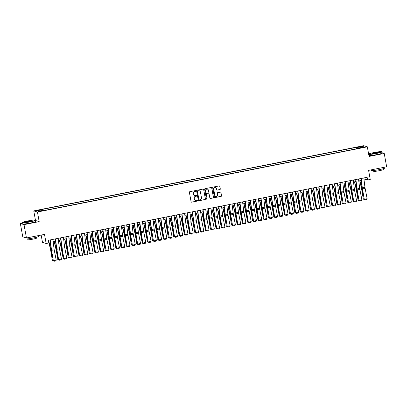 <?xml version="1.0" encoding="UTF-8"?>
<svg xmlns="http://www.w3.org/2000/svg" width="407" height="407" viewBox="0 0 407 407"><rect width="100%" height="100%" fill="white"/><g stroke="black" fill="none" stroke-linecap="round" stroke-linejoin="round"><path stroke-width="0.61" d="M195.731 190.898A0.376 0.366 107.1 0 0 195.304 190.603L189.804 191.692A0.534 0.524 107.1 0 0 189.382 192.318L191.097 201.755A0.534 0.524 107.1 0 0 191.712 202.177L197.207 201.089A0.376 0.366 107.1 0 0 197.253 200.366A0.376 0.366 107.1 0 0 197.074 200.356L196.362 200.498A1.709 1.679 107.1 0 1 194.404 199.145L194.261 198.362A1.709 1.679 107.1 0 1 195.609 196.357L196.322 196.215A0.376 0.366 107.1 0 0 196.362 195.487A0.376 0.366 107.1 0 0 196.189 195.482L195.477 195.619A1.709 1.679 107.1 0 1 193.518 194.271L193.371 193.483A1.709 1.679 107.1 0 1 194.724 191.478L195.436 191.341A0.376 0.366 107.1 0 0 195.731 190.898M194.617 195.564A1.709 1.679 107.1 0 1 193.417 194.241L193.274 193.452A1.709 1.679 107.1 0 1 194.622 191.448L195.335 191.31A0.376 0.366 107.1 0 0 195.426 190.603M191.412 202.147A0.534 0.524 107.1 0 0 191.611 202.147L197.11 201.058A0.376 0.366 107.1 0 0 197.202 200.351M195.508 200.437A1.709 1.679 107.1 0 1 194.302 199.115L194.159 198.331A1.709 1.679 107.1 0 1 195.513 196.327L196.22 196.184A0.376 0.366 107.1 0 0 196.311 195.477M359.681 146.612L358.282 147.024L361.716 146.398L359.681 146.612M219.882 189.576A0.534 0.524 107.1 0 0 220.304 188.95L219.826 186.304A0.534 0.524 107.1 0 0 219.21 185.882L213.11 187.088A0.534 0.524 107.1 0 0 212.688 187.713L214.403 197.151A0.534 0.524 107.1 0 0 215.013 197.573L221.118 196.367A0.534 0.524 107.1 0 0 221.54 195.736L220.96 192.542A0.534 0.524 107.1 0 0 220.345 192.119L217.735 192.633A0.534 0.524 107.1 0 0 217.313 193.259L217.603 194.846A1.43 1.404 107.1 0 1 215.796 196.489A1.43 1.404 107.1 0 1 214.835 195.396L213.706 189.184A1.43 1.404 107.1 0 1 215.507 187.541A1.43 1.404 107.1 0 1 216.473 188.634L216.661 189.672A0.534 0.524 107.1 0 0 217.272 190.094L219.785 189.545A0.534 0.524 107.1 0 0 220.207 188.919L219.724 186.274A0.534 0.524 107.1 0 0 219.414 185.882M22.192 223.128L20.35 223.489L24.028 224.618L26.455 237.973L44.505 234.407L46.154 243.483L48.789 242.964L48.306 240.293L367.129 177.299L367.618 179.97L370.253 179.451L368.6 170.37L386.65 166.804L384.223 153.454L382.204 152.834M24.028 224.618L39.179 221.627L37.434 212.011L367.328 146.83L369.073 156.446L384.223 153.454M203.739 189.479A0.534 0.524 107.1 0 0 203.124 189.057L197.024 190.267A0.534 0.524 107.1 0 0 196.601 190.893L198.316 200.325A0.534 0.524 107.1 0 0 198.926 200.748L205.031 199.542A0.534 0.524 107.1 0 0 205.454 198.916L203.637 189.448A0.534 0.524 107.1 0 0 203.327 189.057M205.067 188.675L211.167 187.469A0.534 0.524 107.1 0 1 211.782 187.892L213.497 197.329A0.534 0.524 107.1 0 1 213.075 197.955L210.46 198.468A0.534 0.524 107.1 0 1 209.849 198.046L209.152 194.22A0.534 0.524 107.1 0 0 208.542 193.798L206.807 194.144A0.534 0.524 107.1 0 0 206.385 194.77L207.112 198.753A0.376 0.366 107.1 0 1 206.639 199.181A0.376 0.366 107.1 0 1 206.385 198.896L204.645 189.301A0.534 0.524 107.1 0 1 205.067 188.675M26.455 237.973L22.777 236.843L20.35 223.489M38.263 210.434L40.776 209.809L37.648 210.246L36.294 210.643L38.263 210.434M37.434 212.011L33.756 210.882L363.649 145.701L367.328 146.83M356.39 148.799L356.13 147.385L42.048 209.442L42.74 209.656L42.989 210.368M356.13 147.385L356.827 147.599L362.622 146.454L364.133 146.917L358.338 148.062L359.035 148.275L44.948 210.333L44.251 210.119L38.456 211.264L36.945 210.801L42.74 209.656M41.153 235.068L42.476 242.358L46.154 243.483M35.455 220.233L33.756 210.882M364.041 179.925L366.127 179.512L367.618 179.97M48.657 242.236L50.239 241.926M53.119 241.356L55.51 240.883M58.389 240.313L60.775 239.845M63.66 239.275L66.046 238.802M68.925 238.232L71.317 237.759M74.196 237.189L76.587 236.721M79.467 236.152L81.858 235.678M84.737 235.109L87.129 234.636M90.008 234.071L92.399 233.598M95.279 233.028L97.665 232.555M100.549 231.985L102.935 231.512M105.815 230.947L108.206 230.474M111.086 229.904L113.477 229.431M116.356 228.861L118.747 228.388M121.627 227.823L124.018 227.35M126.898 226.78L129.284 226.307M132.168 225.737L134.554 225.264M137.434 224.7L139.825 224.226M142.704 223.657L145.096 223.184M147.975 222.614L150.366 222.141M153.246 221.576L155.637 221.103M158.516 220.533L160.907 220.06M163.787 219.49L166.173 219.017M169.053 218.452L171.444 217.979M174.323 217.409L176.714 216.936M179.594 216.366L181.985 215.893M184.864 215.328L187.256 214.855M190.135 214.286L192.526 213.812M195.406 213.243L197.792 212.769M200.676 212.205L203.062 211.732M205.942 211.162L208.333 210.689M211.213 210.119L213.604 209.646M216.483 209.081L218.874 208.608M221.754 208.038L224.145 207.565M227.025 206.995L229.416 206.522M232.295 205.957L234.681 205.484M237.561 204.914L239.952 204.441M242.831 203.871L245.223 203.398M248.102 202.834L250.493 202.36M253.373 201.791L255.764 201.317M258.643 200.748L261.035 200.275M263.914 199.71L266.3 199.237M269.185 198.667L271.571 198.194M274.45 197.624L276.841 197.151M279.721 196.586L282.112 196.113M284.992 195.543L287.383 195.07M290.262 194.5L292.653 194.027M295.533 193.462L297.924 192.989M300.804 192.419L303.19 191.946M306.069 191.376L308.46 190.903M311.34 190.339L313.731 189.865M316.61 189.296L319.002 188.823M321.881 188.253L324.272 187.78M327.152 187.215L329.543 186.742M332.422 186.172L334.808 185.699M337.693 185.129L340.079 184.656M342.959 184.091L345.35 183.618M348.229 183.048L350.62 182.575M353.5 182.005L355.891 181.532M358.771 180.967L361.162 180.494M365.771 177.569L366.127 179.512M358.338 148.062L358.338 148.413M357.188 148.641L356.827 147.599M362.622 146.454L362.205 147.298M39.179 221.627L35.567 220.518M198.626 200.717A0.534 0.524 107.1 0 0 198.83 200.717L204.93 199.511A0.534 0.524 107.1 0 0 205.352 198.886L203.637 189.448M197.726 190.888A0.376 0.366 107.1 0 0 197.431 191.326L198.931 199.608A0.376 0.366 107.1 0 0 199.364 199.903L200.112 199.756A1.709 1.679 107.1 0 0 201.465 197.751L200.432 192.089A1.709 1.679 107.1 0 0 198.474 190.741L197.624 190.858A0.376 0.366 107.1 0 0 197.329 191.295L197.431 191.326M199.135 199.878A0.376 0.366 107.1 0 1 198.835 199.578L197.329 191.295M199.232 190.766A1.709 1.679 107.1 0 0 198.377 190.71L198.474 190.741M197.624 190.858L198.377 190.71M210.16 198.438A0.534 0.524 107.1 0 0 210.363 198.438L212.973 197.924A0.534 0.524 107.1 0 0 213.395 197.298L211.681 187.861A0.534 0.524 107.1 0 0 211.37 187.469M208.745 193.798A0.534 0.524 107.1 0 0 208.44 193.768L206.71 194.114A0.534 0.524 107.1 0 0 206.288 194.739L207.112 198.753M206.588 199.165A0.376 0.366 107.1 0 0 207.01 198.723M208.435 190.252A1.43 1.404 107.1 0 0 207.468 189.158A1.43 1.404 107.1 0 0 205.667 190.797L206.064 192.984A0.534 0.524 107.1 0 0 206.675 193.406L208.409 193.066A0.534 0.524 107.1 0 0 208.832 192.44L208.435 190.252M207.417 189.143A1.43 1.404 107.1 0 0 205.566 190.766L205.667 190.797M206.374 193.376A0.534 0.524 107.1 0 1 205.962 192.954L205.566 190.766M216.972 190.064A0.534 0.524 107.1 0 0 217.17 190.064L219.785 189.545M215.456 187.525A1.43 1.404 107.1 0 0 213.604 189.153L213.706 189.184M215.746 196.474A1.43 1.404 107.1 0 1 214.733 195.365L213.604 189.153M214.713 197.543A0.534 0.524 107.1 0 0 214.916 197.543L221.016 196.337A0.534 0.524 107.1 0 0 221.439 195.706L220.859 192.511A0.534 0.524 107.1 0 0 220.548 192.119M48.799 242.211L50.417 249.028A2.727 0.458 78.8 0 1 50.621 250.046L52.35 260.292L50.885 250.219A4.085 0.692 -101.2 0 0 50.575 248.687L49.028 242.165M53.576 260.918L53.052 261.024L52.35 260.292M53.052 261.024L52.62 260.465L53.276 260.332M52.874 239.392L54.045 248.809A2.727 0.458 -101.2 0 0 54.202 249.817L56.212 260.144L53.576 260.668L54.039 261.289L53.348 260.683L51.338 250.356A4.085 0.692 78.8 0 1 51.099 248.85L49.995 239.962M53.348 260.683L51.567 250.336A2.727 0.458 -101.2 0 1 51.409 249.328L50.239 239.911M56.212 260.144L55.881 260.923L54.039 261.289M27.584 220.996A6.649 0.59 -10.3 0 0 22.273 222.497A6.649 0.59 -10.3 0 0 30.011 221.739A6.649 0.59 -10.3 0 0 35.302 220.131A6.649 0.59 -10.3 0 0 27.584 220.996M35.302 220.131L35.49 220.258A6.812 0.605 169.7 0 1 35.531 220.309A6.812 0.605 169.7 0 1 30.067 221.907A6.812 0.605 169.7 0 1 22.126 222.746A6.812 0.605 169.7 0 1 22.141 222.685L22.273 222.497M28.19 221.179A3.322 0.295 169.7 0 1 32.061 220.803A3.322 0.295 169.7 0 1 29.406 221.55A3.322 0.295 169.7 0 1 25.544 221.983A3.322 0.295 169.7 0 1 28.19 221.179M31.863 220.92A3.159 0.28 -10.3 0 0 28.251 221.352A3.159 0.28 -10.3 0 0 25.768 222.024M38.314 235.628L38.462 236.436A6.812 0.605 169.7 0 1 33.003 238.039A6.812 0.605 169.7 0 1 25.056 238.873L24.812 237.54A6.812 0.605 169.7 0 1 24.832 237.474M25.493 237.678A6.812 0.605 169.7 0 1 24.812 237.54M36.661 237.195L36.808 238.009A4.904 0.438 169.7 0 1 32.875 239.158A4.904 0.438 169.7 0 1 27.157 239.764L27.004 238.945M35.531 220.309L35.745 221.484A6.812 0.605 169.7 0 1 30.281 223.082A6.812 0.605 169.7 0 1 22.339 223.921L22.126 222.746M374.079 152.533A6.649 0.59 -10.3 0 0 368.767 154.039A6.649 0.59 -10.3 0 0 376.506 153.276A6.649 0.59 -10.3 0 0 381.797 151.669A6.649 0.59 -10.3 0 0 374.079 152.533M381.797 151.669L381.985 151.801A6.812 0.605 169.7 0 1 382.02 151.847A6.812 0.605 169.7 0 1 376.561 153.449A6.812 0.605 169.7 0 1 368.691 154.355M374.684 152.722A3.322 0.295 169.7 0 1 378.556 152.34A3.322 0.295 169.7 0 1 375.895 153.093A3.322 0.295 169.7 0 1 372.039 153.525A3.322 0.295 169.7 0 1 374.684 152.722M378.357 152.457A3.159 0.28 -10.3 0 0 374.745 152.89A3.159 0.28 -10.3 0 0 372.263 153.566M384.808 167.17L384.956 167.979A6.812 0.605 169.7 0 1 379.492 169.577A6.812 0.605 169.7 0 1 371.55 170.411L371.438 169.811M383.155 168.732L383.302 169.546A4.904 0.438 169.7 0 1 379.37 170.696A4.904 0.438 169.7 0 1 373.646 171.301L373.499 170.487M382.02 151.847L382.234 153.022A6.812 0.605 169.7 0 1 376.775 154.624A6.812 0.605 169.7 0 1 368.905 155.53M54.065 241.168L55.683 247.985A2.727 0.458 78.8 0 1 55.891 249.003L57.886 259.422L56.156 249.176A4.085 0.692 -101.2 0 0 55.845 247.649L54.299 241.122M58.842 259.88L58.318 259.981L57.621 259.249M58.318 259.981L57.886 259.422L58.547 259.29M59.336 240.13L60.953 246.942A2.727 0.458 78.8 0 1 61.162 247.965L63.156 258.379L61.426 248.133A4.085 0.692 -101.2 0 0 61.116 246.606L59.57 240.084M64.113 258.837L63.589 258.938L62.892 258.206M63.589 258.938L63.156 258.379L63.818 258.252M64.606 239.087L66.224 245.904A2.727 0.458 78.8 0 1 66.433 246.922L68.162 257.168L66.697 247.095A4.085 0.692 -101.2 0 0 66.387 245.563L64.84 239.041M69.383 257.794L68.859 257.901L68.162 257.168M68.859 257.901L68.427 257.341L69.088 257.209M69.877 238.044L71.495 244.861A2.727 0.458 78.8 0 1 71.703 245.879L73.433 256.125L71.968 246.052A4.085 0.692 -101.2 0 0 71.657 244.526L70.106 237.998M74.654 256.756L74.13 256.858L73.433 256.125M74.13 256.858L73.698 256.298L74.359 256.166M58.145 238.349L59.31 247.766A2.727 0.458 -101.2 0 0 59.473 248.774L61.482 259.106L58.847 259.625L59.31 260.246L58.618 259.646L56.609 249.313A4.085 0.692 78.8 0 1 56.364 247.807L55.266 238.919M58.618 259.646L56.838 249.293A2.727 0.458 -101.2 0 1 56.675 248.29L55.51 238.868M61.482 259.106L61.152 259.885L59.31 260.246M63.416 237.306L64.581 246.728A2.727 0.458 -101.2 0 0 64.744 247.731L66.753 258.063L64.118 258.582L64.576 259.208L63.884 258.603L61.879 248.275A4.085 0.692 78.8 0 1 61.635 246.764L60.536 237.876M63.884 258.603L62.108 248.255A2.727 0.458 -101.2 0 1 61.945 247.247L60.78 237.83M66.753 258.063L66.422 258.842L64.576 259.208M68.686 236.269L69.851 245.686A2.727 0.458 -101.2 0 0 70.014 246.693L72.024 257.021L69.388 257.545L69.846 258.165L69.154 257.56L67.15 247.232A4.085 0.692 78.8 0 1 66.906 245.726L65.802 236.838M69.154 257.56L67.379 247.212A2.727 0.458 -101.2 0 1 67.216 246.204L66.051 236.788M72.024 257.021L71.693 257.799L69.846 258.165M73.952 235.226L75.122 244.643A2.727 0.458 -101.2 0 0 75.285 245.65L77.289 255.983L74.654 256.502L75.117 257.122L74.425 256.522L72.415 246.189A4.085 0.692 78.8 0 1 72.176 244.683L71.072 235.795M74.425 256.522L72.65 246.169A2.727 0.458 -101.2 0 1 72.487 245.167L71.317 235.745M77.289 255.983L76.964 256.761L75.117 257.122M75.147 237.006L76.765 243.818A2.727 0.458 78.8 0 1 76.969 244.841L78.968 255.255L77.238 245.009A4.085 0.692 -101.2 0 0 76.928 243.483L75.376 236.96M79.925 255.713L79.401 255.815L78.704 255.082M79.401 255.815L78.968 255.255L79.624 255.128M79.223 234.183L80.393 243.605A2.727 0.458 -101.2 0 0 80.55 244.607L82.56 254.94L79.925 255.459L80.388 256.084L79.696 255.479L77.686 245.151A4.085 0.692 78.8 0 1 77.447 243.64L76.343 234.753M79.696 255.479L77.92 245.131A2.727 0.458 -101.2 0 1 77.757 244.124L76.587 234.707M82.56 254.94L82.229 255.718L80.388 256.084M80.418 235.963L82.036 242.781A2.727 0.458 78.8 0 1 82.239 243.798L83.974 254.044L82.504 243.971A4.085 0.692 -101.2 0 0 82.199 242.44L80.647 235.918M85.195 254.67L84.671 254.777L83.974 254.044M84.671 254.777L84.239 254.217L84.895 254.085M84.493 233.145L85.663 242.562A2.727 0.458 -101.2 0 0 85.821 243.569L87.831 253.897L85.195 254.421L85.658 255.041L84.966 254.436L82.957 244.108A4.085 0.692 78.8 0 1 82.718 242.603L81.614 233.715M84.966 254.436L83.186 244.088A2.727 0.458 -101.2 0 1 83.028 243.081L81.858 233.664M87.831 253.897L87.5 254.675L85.658 255.041M85.689 234.92L87.307 241.738A2.727 0.458 78.8 0 1 87.51 242.755L89.24 253.001L87.775 242.928A4.085 0.692 -101.2 0 0 87.464 241.402L85.918 234.875M90.466 253.632L89.937 253.734L89.24 253.001M89.937 253.734L89.509 253.174L90.166 253.042M89.764 232.102L90.929 241.519A2.727 0.458 -101.2 0 0 91.092 242.526L93.101 252.859L90.466 253.378L90.929 253.999L90.237 253.398L88.227 243.065A4.085 0.692 78.8 0 1 87.983 241.56L86.884 232.672M90.237 253.398L88.456 243.045A2.727 0.458 -101.2 0 1 88.299 242.043L87.129 232.621M93.101 252.859L92.771 253.637L90.929 253.999M90.954 233.883L92.572 240.695A2.727 0.458 78.8 0 1 92.781 241.717L94.775 252.131L93.045 241.885A4.085 0.692 -101.2 0 0 92.735 240.359L91.188 233.837M95.731 252.589L95.207 252.691L94.51 251.958M95.207 252.691L94.775 252.131L95.436 252.004M95.035 231.059L96.2 240.481A2.727 0.458 -101.2 0 0 96.362 241.483L98.372 251.816L95.737 252.335L96.194 252.961L95.508 252.355L93.498 242.028A4.085 0.692 78.8 0 1 93.254 240.517L92.155 231.629M95.508 252.355L93.727 242.007A2.727 0.458 -101.2 0 1 93.564 241L92.399 231.583M98.372 251.816L98.041 252.594L96.194 252.961M96.225 232.84L97.843 239.657A2.727 0.458 78.8 0 1 98.051 240.674L100.046 251.094L98.316 240.847A4.085 0.692 -101.2 0 0 98.006 239.316L96.459 232.794M101.002 251.546L100.478 251.653L99.781 250.921M100.478 251.653L100.046 251.094L100.707 250.961M100.305 230.021L101.47 239.438A2.727 0.458 -101.2 0 0 101.633 240.445L103.643 250.773L101.007 251.297L101.465 251.918L100.773 251.317L98.769 240.985A4.085 0.692 78.8 0 1 98.525 239.479L97.421 230.591M100.773 251.317L98.998 240.964A2.727 0.458 -101.2 0 1 98.835 239.957L97.67 230.54M103.643 250.773L103.312 251.551L101.465 251.918M101.496 231.797L103.113 238.614A2.727 0.458 78.8 0 1 103.322 239.631L105.052 249.878L103.587 239.804A4.085 0.692 -101.2 0 0 103.276 238.278L101.73 231.751M106.273 250.508L105.749 250.61L105.052 249.878M105.749 250.61L105.316 250.051L105.978 249.918M105.571 228.978L106.741 238.395A2.727 0.458 -101.2 0 0 106.904 239.402L108.908 249.735L106.273 250.254L106.736 250.875L106.044 250.274L104.039 239.942A4.085 0.692 78.8 0 1 103.795 238.436L102.691 229.548M106.044 250.274L104.268 239.921A2.727 0.458 -101.2 0 1 104.106 238.919L102.94 229.497M108.908 249.735L108.583 250.514L106.736 250.875M106.766 230.759L108.384 237.571A2.727 0.458 78.8 0 1 108.588 238.594L110.587 249.008L108.857 238.761A4.085 0.692 -101.2 0 0 108.547 237.235L106.995 230.713M111.543 249.466L111.019 249.567L110.322 248.835M111.019 249.567L110.587 249.008L111.248 248.881M110.841 227.935L112.011 237.357A2.727 0.458 -101.2 0 0 112.174 238.36L114.179 248.692L111.543 249.211L112.006 249.837L111.315 249.232L109.305 238.904A4.085 0.692 78.8 0 1 109.066 237.393L107.962 228.505M111.315 249.232L109.539 238.884A2.727 0.458 -101.2 0 1 109.376 237.876L108.206 228.459M114.179 248.692L113.853 249.471L112.006 249.837M112.037 229.716L113.655 236.533A2.727 0.458 78.8 0 1 113.858 237.551L115.858 247.97L114.128 237.724A4.085 0.692 -101.2 0 0 113.818 236.192L112.266 229.67M116.814 248.423L116.29 248.529L115.593 247.797M116.29 248.529L115.858 247.97L116.514 247.838M116.112 226.897L117.282 236.314A2.727 0.458 -101.2 0 0 117.44 237.322L119.449 247.649L116.814 248.173L117.277 248.794L116.585 248.194L114.576 237.861A4.085 0.692 78.8 0 1 114.336 236.355L113.232 227.467M116.585 248.194L114.805 237.841A2.727 0.458 -101.2 0 1 114.647 236.833L113.477 227.416M119.449 247.649L119.119 248.428L117.277 248.794M121.383 225.854L122.553 235.271A2.727 0.458 -101.2 0 0 122.71 236.279L124.72 246.611L122.085 247.13L122.548 247.751L121.856 247.151L119.846 236.818A4.085 0.692 78.8 0 1 119.607 235.312L118.503 226.424M121.856 247.151L120.075 236.798A2.727 0.458 -101.2 0 1 119.917 235.795L118.747 226.373M124.72 246.611L124.389 247.39L122.548 247.751M126.653 224.812L127.818 234.234A2.727 0.458 -101.2 0 0 127.981 235.236L129.991 245.569L127.355 246.087L127.818 246.713L127.126 246.108L125.117 235.78A4.085 0.692 78.8 0 1 124.873 234.269L123.774 225.381M127.126 246.108L125.346 235.76A2.727 0.458 -101.2 0 1 125.183 234.753L124.018 225.336M129.991 245.569L129.66 246.347L127.818 246.713M117.308 228.673L118.925 235.49A2.727 0.458 78.8 0 1 119.129 236.508L120.859 246.754L119.393 236.681A4.085 0.692 -101.2 0 0 119.083 235.154L117.537 228.627M122.085 247.385L121.561 247.487L120.859 246.754M121.561 247.487L121.128 246.927L121.785 246.795M122.573 227.635L124.191 234.447A2.727 0.458 78.8 0 1 124.4 235.47L126.394 245.884L124.664 235.638A4.085 0.692 -101.2 0 0 124.354 234.111L122.807 227.589M127.35 246.342L126.826 246.444L126.129 245.711M126.826 246.444L126.394 245.884L127.055 245.757M127.844 226.592L129.462 233.409A2.727 0.458 78.8 0 1 129.67 234.427L131.4 244.673L129.935 234.6A4.085 0.692 -101.2 0 0 129.624 233.069L128.078 226.546M132.621 245.299L132.097 245.406L131.4 244.673M132.097 245.406L131.665 244.846L132.326 244.714M131.924 223.774L133.089 233.191A2.727 0.458 -101.2 0 0 133.252 234.198L135.261 244.526L132.626 245.05L133.084 245.67L132.392 245.07L130.388 234.737A4.085 0.692 78.8 0 1 130.143 233.231L129.044 224.343M132.392 245.07L130.616 234.717A2.727 0.458 -101.2 0 1 130.454 233.71L129.289 224.293M135.261 244.526L134.931 245.304L133.084 245.67M133.114 225.549L134.732 232.366A2.727 0.458 78.8 0 1 134.941 233.384L136.935 243.803L135.205 233.557A4.085 0.692 -101.2 0 0 134.895 232.031L133.348 225.503M137.892 244.261L137.368 244.363L136.671 243.63M137.368 244.363L136.935 243.803L137.597 243.671M137.195 222.731L138.36 232.148A2.727 0.458 -101.2 0 0 138.522 233.155L140.527 243.488L137.897 244.007L138.355 244.627L137.663 244.027L135.658 233.694A4.085 0.692 78.8 0 1 135.414 232.188L134.31 223.301M137.663 244.027L135.887 233.674A2.727 0.458 -101.2 0 1 135.724 232.672L134.559 223.25M140.527 243.488L140.201 244.266L138.355 244.627M138.385 224.511L140.003 231.324A2.727 0.458 78.8 0 1 140.212 232.346L142.206 242.76L140.476 232.514A4.085 0.692 -101.2 0 0 140.166 230.988L138.614 224.466M143.162 243.218L142.638 243.32L141.941 242.587M142.638 243.32L142.206 242.76L142.867 242.633M142.46 221.688L143.63 231.11A2.727 0.458 -101.2 0 0 143.793 232.112L145.798 242.445L143.162 242.964L143.625 243.59L142.933 242.984L140.924 232.656A4.085 0.692 78.8 0 1 140.685 231.145L139.581 222.258M142.933 242.984L141.158 232.636A2.727 0.458 -101.2 0 1 140.995 231.629L139.825 222.212M145.798 242.445L145.472 243.223L143.625 243.59M143.656 223.468L145.274 230.286A2.727 0.458 78.8 0 1 145.477 231.303L147.476 241.722L145.747 231.476A4.085 0.692 -101.2 0 0 145.436 229.945L143.885 223.423M148.433 242.175L147.909 242.282L147.212 241.549M147.909 242.282L147.476 241.722L148.133 241.59M147.731 220.65L148.901 230.067A2.727 0.458 -101.2 0 0 149.059 231.074L151.068 241.402L148.433 241.926L148.896 242.547L148.204 241.946L146.194 231.614A4.085 0.692 78.8 0 1 145.955 230.108L144.851 221.22M148.204 241.946L146.428 231.593A2.727 0.458 -101.2 0 1 146.266 230.586L145.096 221.169M151.068 241.402L150.738 242.18L148.896 242.547M148.926 222.425L150.544 229.243A2.727 0.458 78.8 0 1 150.748 230.26L152.483 240.506L151.012 230.433A4.085 0.692 -101.2 0 0 150.707 228.907L149.155 222.38M153.704 241.137L153.18 241.239L152.483 240.506M153.18 241.239L152.747 240.679L153.403 240.547M153.001 219.607L154.172 229.024A2.727 0.458 -101.2 0 0 154.329 230.031L156.339 240.364L153.704 240.883L154.167 241.504L153.475 240.903L151.465 230.571A4.085 0.692 78.8 0 1 151.226 229.065L150.122 220.177M153.475 240.903L151.694 230.55A2.727 0.458 -101.2 0 1 151.536 229.548L150.366 220.126M156.339 240.364L156.008 241.142L154.167 241.504M154.197 221.388L155.81 228.2A2.727 0.458 78.8 0 1 156.018 229.222L158.018 239.637L156.283 229.39A4.085 0.692 -101.2 0 0 155.973 227.864L154.426 221.342M158.974 240.094L158.445 240.196L157.748 239.464M158.445 240.196L158.018 239.637L158.674 239.509M158.272 218.564L159.437 227.986A2.727 0.458 -101.2 0 0 159.6 228.988L161.61 239.321L158.974 239.84L159.437 240.466L158.745 239.86L156.736 229.533A4.085 0.692 78.8 0 1 156.492 228.022L155.393 219.134M158.745 239.86L156.965 229.512A2.727 0.458 -101.2 0 1 156.807 228.505L155.637 219.088M161.61 239.321L161.279 240.099L159.437 240.466M159.463 220.345L161.08 227.162A2.727 0.458 78.8 0 1 161.289 228.179L163.283 238.599L161.554 228.352A4.085 0.692 -101.2 0 0 161.243 226.821L159.697 220.299M164.24 239.051L163.716 239.158L163.019 238.426M163.716 239.158L163.283 238.599L163.945 238.466M163.543 217.526L164.708 226.943A2.727 0.458 -101.2 0 0 164.871 227.951L166.88 238.278L164.245 238.802L164.703 239.423L164.016 238.823L162.006 228.49A4.085 0.692 78.8 0 1 161.762 226.984L160.663 218.096M164.016 238.823L162.235 228.469A2.727 0.458 -101.2 0 1 162.072 227.467L160.907 218.045M166.88 238.278L166.549 239.057L164.703 239.423M164.733 219.302L166.351 226.119A2.727 0.458 78.8 0 1 166.56 227.137L168.289 237.383L166.824 227.31A4.085 0.692 -101.2 0 0 166.514 225.783L164.967 219.256M169.51 238.014L168.986 238.115L168.289 237.383M168.986 238.115L168.554 237.556L169.215 237.423M168.813 216.483L169.978 225.905A2.727 0.458 -101.2 0 0 170.141 226.908L172.151 237.24L169.516 237.759L169.973 238.38L169.281 237.78L167.277 227.447A4.085 0.692 78.8 0 1 167.033 225.941L165.929 217.053M169.281 237.78L167.506 227.427A2.727 0.458 -101.2 0 1 167.343 226.424L166.178 217.002M172.151 237.24L171.82 238.019L169.973 238.38M170.004 218.264L171.622 225.076A2.727 0.458 78.8 0 1 171.83 226.099L173.825 236.513L172.095 226.267A4.085 0.692 -101.2 0 0 171.785 224.74L170.238 218.218M174.781 236.971L174.257 237.072L173.56 236.34M174.257 237.072L173.825 236.513L174.486 236.386M175.275 217.221L176.892 224.038A2.727 0.458 78.8 0 1 177.096 225.056L179.095 235.475L177.366 225.229A4.085 0.692 -101.2 0 0 177.055 223.697L175.503 217.175M180.052 235.928L179.528 236.035L178.831 235.302M179.528 236.035L179.095 235.475L179.757 235.343M180.545 216.178L182.163 222.995A2.727 0.458 78.8 0 1 182.367 224.013L184.366 234.432L182.631 224.186A4.085 0.692 -101.2 0 0 182.326 222.66L180.774 216.132M185.322 234.89L184.798 234.992L184.101 234.259M184.798 234.992L184.366 234.432L185.022 234.3M174.079 215.44L175.249 224.862A2.727 0.458 -101.2 0 0 175.412 225.865L177.416 236.197L174.781 236.716L175.244 237.342L174.552 236.737L172.543 226.409A4.085 0.692 78.8 0 1 172.303 224.898L171.199 216.01M174.552 236.737L172.777 226.389A2.727 0.458 -101.2 0 1 172.614 225.381L171.444 215.964M177.416 236.197L177.091 236.976L175.244 237.342M179.35 214.403L180.52 223.819A2.727 0.458 -101.2 0 0 180.683 224.827L182.687 235.154L180.052 235.678L180.515 236.299L179.823 235.699L177.813 225.366A4.085 0.692 78.8 0 1 177.574 223.86L176.47 214.972M179.823 235.699L178.047 225.346A2.727 0.458 -101.2 0 1 177.884 224.343L176.714 214.921M182.687 235.154L182.361 235.933L180.515 236.299M184.62 213.36L185.79 222.782A2.727 0.458 -101.2 0 0 185.948 223.784L187.958 234.117L185.322 234.636L185.785 235.256L185.093 234.656L183.084 224.323A4.085 0.692 78.8 0 1 182.845 222.817L181.741 213.929M185.093 234.656L183.313 224.303A2.727 0.458 -101.2 0 1 183.155 223.301L181.985 213.879M187.958 234.117L187.627 234.895L185.785 235.256M185.816 215.14L187.434 221.952A2.727 0.458 78.8 0 1 187.637 222.975L189.637 233.389L187.902 223.143A4.085 0.692 -101.2 0 0 187.591 221.617L186.045 215.094M190.593 233.847L190.069 233.949L189.367 233.216M190.069 233.949L189.637 233.389L190.293 233.262M189.891 212.317L191.061 221.739A2.727 0.458 -101.2 0 0 191.219 222.741L193.228 233.074L190.593 233.593L191.056 234.218L190.364 233.613L188.355 223.285A4.085 0.692 78.8 0 1 188.115 221.774L187.011 212.886M190.364 233.613L188.583 223.265A2.727 0.458 -101.2 0 1 188.426 222.258L187.256 212.841M193.228 233.074L192.898 233.852L191.056 234.218M191.081 214.097L192.699 220.915A2.727 0.458 78.8 0 1 192.908 221.932L194.638 232.178L193.172 222.105A4.085 0.692 -101.2 0 0 192.862 220.574L191.315 214.051M195.859 232.804L195.335 232.911L194.638 232.178M195.335 232.911L194.902 232.351L195.564 232.219M195.162 211.279L196.327 220.696A2.727 0.458 -101.2 0 0 196.489 221.703L198.499 232.031L195.864 232.555L196.327 233.175L195.635 232.575L193.625 222.242A4.085 0.692 78.8 0 1 193.381 220.736L192.282 211.849M195.635 232.575L193.854 222.222A2.727 0.458 -101.2 0 1 193.691 221.22L192.526 211.798M198.499 232.031L198.168 232.809L196.327 233.175M196.352 213.054L197.97 219.872A2.727 0.458 78.8 0 1 198.178 220.889L200.173 231.308L198.443 221.062A4.085 0.692 -101.2 0 0 198.133 219.536L196.586 213.009M201.129 231.766L200.605 231.868L199.908 231.135M200.605 231.868L200.173 231.308L200.834 231.176M200.432 210.236L201.597 219.658A2.727 0.458 -101.2 0 0 201.76 220.66L203.77 230.993L201.134 231.512L201.592 232.132L200.9 231.532L198.896 221.199A4.085 0.692 78.8 0 1 198.652 219.694L197.553 210.806M200.9 231.532L199.125 221.179A2.727 0.458 -101.2 0 1 198.962 220.177L197.797 210.755M203.77 230.993L203.439 231.771L201.592 232.132M201.623 212.016L203.241 218.829A2.727 0.458 78.8 0 1 203.449 219.851L205.443 230.265L203.714 220.019A4.085 0.692 -101.2 0 0 203.403 218.493L201.857 211.971M206.4 230.723L205.876 230.825L205.179 230.092M205.876 230.825L205.443 230.265L206.105 230.138M205.698 209.193L206.868 218.615A2.727 0.458 -101.2 0 0 207.031 219.617L209.035 229.95L206.405 230.469L206.863 231.095L206.171 230.489L204.166 220.162A4.085 0.692 78.8 0 1 203.922 218.651L202.818 209.763M206.171 230.489L204.395 220.141A2.727 0.458 -101.2 0 1 204.233 219.134L203.068 209.717M209.035 229.95L208.71 230.728L206.863 231.095M206.893 210.974L208.511 217.791A2.727 0.458 78.8 0 1 208.72 218.808L210.45 229.055L208.984 218.981A4.085 0.692 -101.2 0 0 208.674 217.45L207.122 210.928M211.671 229.68L211.147 229.787L210.45 229.055M211.147 229.787L210.714 229.227L211.375 229.095M212.164 209.931L213.782 216.748A2.727 0.458 78.8 0 1 213.985 217.765L215.985 228.185L214.255 217.938A4.085 0.692 -101.2 0 0 213.945 216.412L212.393 209.885M216.941 228.642L216.417 228.744L215.72 228.012M216.417 228.744L215.985 228.185L216.641 228.052M217.435 208.893L219.052 215.705A2.727 0.458 78.8 0 1 219.256 216.728L221.255 227.142L219.521 216.895A4.085 0.692 -101.2 0 0 219.215 215.369L217.664 208.847M222.212 227.599L221.688 227.701L220.991 226.969M221.688 227.701L221.255 227.142L221.912 227.014M210.968 208.155L212.139 217.572A2.727 0.458 -101.2 0 0 212.301 218.579L214.306 228.907L211.671 229.431L212.133 230.052L211.442 229.451L209.432 219.119A4.085 0.692 78.8 0 1 209.193 217.613L208.089 208.725M211.442 229.451L209.666 219.098A2.727 0.458 -101.2 0 1 209.503 218.096L208.333 208.674M214.306 228.907L213.98 229.685L212.133 230.052M216.239 207.112L217.409 216.534A2.727 0.458 -101.2 0 0 217.567 217.536L219.577 227.869L216.941 228.388L217.404 229.009L216.712 228.408L214.703 218.076A4.085 0.692 78.8 0 1 214.464 216.57L213.36 207.682M216.712 228.408L214.937 218.055A2.727 0.458 -101.2 0 1 214.774 217.053L213.604 207.636M219.577 227.869L219.246 228.648L217.404 229.009M221.51 206.074L222.68 215.491A2.727 0.458 -101.2 0 0 222.838 216.493L224.847 226.826L222.212 227.345L222.675 227.971L221.983 227.365L219.973 217.038A4.085 0.692 78.8 0 1 219.734 215.527L218.63 206.639M221.983 227.365L220.202 217.017A2.727 0.458 -101.2 0 1 220.045 216.01L218.874 206.593M224.847 226.826L224.516 227.605L222.675 227.971M222.705 207.85L224.318 214.667A2.727 0.458 78.8 0 1 224.527 215.685L226.256 225.931L224.791 215.858A4.085 0.692 -101.2 0 0 224.481 214.326L222.934 207.804M227.482 226.557L226.953 226.663L226.256 225.931M226.953 226.663L226.526 226.104L227.182 225.971M226.78 205.031L227.945 214.448A2.727 0.458 -101.2 0 0 228.108 215.456L230.118 225.783L227.482 226.307L227.945 226.928L227.254 226.328L225.244 215.995A4.085 0.692 78.8 0 1 225 214.489L223.901 205.601M227.254 226.328L225.473 215.975A2.727 0.458 -101.2 0 1 225.315 214.972L224.145 205.55M230.118 225.783L229.787 226.562L227.945 226.928M227.971 206.807L229.589 213.624A2.727 0.458 78.8 0 1 229.797 214.642L231.527 224.888L230.062 214.815A4.085 0.692 -101.2 0 0 229.752 213.288L228.205 206.761M232.748 225.519L232.224 225.62L231.527 224.888M232.224 225.62L231.792 225.061L232.453 224.929M232.051 203.988L233.216 213.41A2.727 0.458 -101.2 0 0 233.379 214.413L235.388 224.745L232.753 225.264L233.211 225.885L232.524 225.285L230.515 214.952A4.085 0.692 78.8 0 1 230.27 213.446L229.172 204.558M232.524 225.285L230.744 214.932A2.727 0.458 -101.2 0 1 230.581 213.929L229.416 204.512M235.388 224.745L235.058 225.524L233.211 225.885M233.242 205.769L234.859 212.581A2.727 0.458 78.8 0 1 235.068 213.604L237.062 224.018L235.332 213.772A4.085 0.692 -101.2 0 0 235.022 212.245L233.476 205.723M238.019 224.476L237.495 224.578L236.798 223.845M237.495 224.578L237.062 224.018L237.724 223.891M237.322 202.951L238.487 212.368A2.727 0.458 -101.2 0 0 238.65 213.37L240.659 223.702L238.024 224.221L238.482 224.847L237.79 224.242L235.785 213.914A4.085 0.692 78.8 0 1 235.541 212.403L234.437 203.515M237.79 224.242L236.014 213.894A2.727 0.458 -101.2 0 1 235.851 212.886L234.686 203.469M240.659 223.702L240.328 224.481L238.482 224.847M238.512 204.726L240.13 211.543A2.727 0.458 78.8 0 1 240.339 212.561L242.333 222.98L240.603 212.734A4.085 0.692 -101.2 0 0 240.293 211.202L238.746 204.68M243.289 223.433L242.765 223.54L242.068 222.807M242.765 223.54L242.333 222.98L242.994 222.848M242.587 201.908L243.757 211.325A2.727 0.458 -101.2 0 0 243.92 212.332L245.925 222.66L243.289 223.184L243.752 223.804L243.06 223.204L241.051 212.871A4.085 0.692 78.8 0 1 240.812 211.365L239.708 202.477M243.06 223.204L241.285 212.851A2.727 0.458 -101.2 0 1 241.122 211.849L239.952 202.427M245.925 222.66L245.599 223.438L243.752 223.804M243.783 203.683L245.401 210.5A2.727 0.458 78.8 0 1 245.604 211.518L247.604 221.937L245.874 211.691A4.085 0.692 -101.2 0 0 245.563 210.165L244.012 203.637M248.56 222.395L248.036 222.497L247.339 221.764M248.036 222.497L247.604 221.937L248.265 221.805M247.858 200.865L249.028 210.287A2.727 0.458 -101.2 0 0 249.191 211.289L251.195 221.622L248.56 222.141L249.023 222.761L248.331 222.161L246.321 211.828A4.085 0.692 78.8 0 1 246.082 210.322L244.978 201.434M248.331 222.161L246.556 211.808A2.727 0.458 -101.2 0 1 246.393 210.806L245.223 201.389M251.195 221.622L250.87 222.4L249.023 222.761M249.053 202.645L250.671 209.457A2.727 0.458 78.8 0 1 250.875 210.48L252.61 220.721L251.139 210.653A4.085 0.692 -101.2 0 0 250.834 209.122L249.282 202.6M253.831 221.352L253.307 221.454L252.61 220.721M253.307 221.454L252.874 220.894L253.53 220.767M253.129 199.827L254.299 209.244A2.727 0.458 -101.2 0 0 254.456 210.246L256.466 220.579L253.831 221.098L254.294 221.723L253.602 221.118L251.592 210.79A4.085 0.692 78.8 0 1 251.353 209.279L250.249 200.392M253.602 221.118L251.821 210.77A2.727 0.458 -101.2 0 1 251.663 209.763L250.493 200.346M256.466 220.579L256.135 221.357L254.294 221.723M254.324 201.602L255.942 208.42A2.727 0.458 78.8 0 1 256.145 209.437L257.875 219.683L256.41 209.61A4.085 0.692 -101.2 0 0 256.1 208.079L254.553 201.557M259.101 220.309L258.577 220.416L257.875 219.683M258.577 220.416L258.145 219.856L258.801 219.724M258.399 198.784L259.569 208.201A2.727 0.458 -101.2 0 0 259.727 209.208L261.737 219.536L259.101 220.06L259.564 220.68L258.872 220.08L256.863 209.747A4.085 0.692 78.8 0 1 256.619 208.242L255.52 199.354M258.872 220.08L257.092 209.727A2.727 0.458 -101.2 0 1 256.934 208.725L255.764 199.303M261.737 219.536L261.406 220.314L259.564 220.68M259.59 200.559L261.208 207.377A2.727 0.458 78.8 0 1 261.416 208.394L263.41 218.813L261.681 208.567A4.085 0.692 -101.2 0 0 261.37 207.041L259.824 200.514M264.367 219.271L263.843 219.373L263.146 218.64M263.843 219.373L263.41 218.813L264.072 218.681M263.67 197.741L264.835 207.163A2.727 0.458 -101.2 0 0 264.998 208.165L267.007 218.498L264.372 219.017L264.835 219.638L264.143 219.037L262.133 208.705A4.085 0.692 78.8 0 1 261.889 207.199L260.79 198.311M264.143 219.037L262.362 208.684A2.727 0.458 -101.2 0 1 262.2 207.682L261.035 198.265M267.007 218.498L266.677 219.276L264.835 219.638M264.86 199.522L266.478 206.334A2.727 0.458 78.8 0 1 266.687 207.356L268.417 217.597L266.951 207.529A4.085 0.692 -101.2 0 0 266.641 205.998L265.094 199.476M269.638 218.228L269.113 218.33L268.417 217.597M269.113 218.33L268.681 217.77L269.342 217.643M268.941 196.703L270.106 206.12A2.727 0.458 -101.2 0 0 270.268 207.122L272.278 217.455L269.643 217.974L270.1 218.6L269.409 217.994L267.404 207.667A4.085 0.692 78.8 0 1 267.16 206.156L266.061 197.268M269.409 217.994L267.633 207.646A2.727 0.458 -101.2 0 1 267.47 206.639L266.305 197.222M272.278 217.455L271.947 218.233L270.1 218.6M270.131 198.479L271.749 205.296A2.727 0.458 78.8 0 1 271.957 206.313L273.952 216.733L272.222 206.486A4.085 0.692 -101.2 0 0 271.912 204.955L270.365 198.433M274.908 217.185L274.384 217.292L273.687 216.56M274.384 217.292L273.952 216.733L274.613 216.6M274.206 195.66L275.376 205.077A2.727 0.458 -101.2 0 0 275.539 206.084L277.543 216.412L274.913 216.936L275.371 217.557L274.679 216.956L272.675 206.624A4.085 0.692 78.8 0 1 272.431 205.118L271.327 196.23M274.679 216.956L272.904 206.603A2.727 0.458 -101.2 0 1 272.741 205.601L271.576 196.179M277.543 216.412L277.218 217.19L275.371 217.557M275.402 197.436L277.019 204.253A2.727 0.458 78.8 0 1 277.228 205.27L279.222 215.69L277.493 205.443A4.085 0.692 -101.2 0 0 277.182 203.917L275.631 197.39M280.179 216.148L279.655 216.249L278.958 215.517M279.655 216.249L279.222 215.69L279.884 215.557M279.477 194.617L280.647 204.039A2.727 0.458 -101.2 0 0 280.81 205.042L282.814 215.374L280.179 215.893L280.642 216.514L279.95 215.913L277.94 205.581A4.085 0.692 78.8 0 1 277.701 204.075L276.597 195.187M279.95 215.913L278.174 205.56A2.727 0.458 -101.2 0 1 278.012 204.558L276.841 195.141M282.814 215.374L282.489 216.153L280.642 216.514M280.672 196.398L282.29 203.21A2.727 0.458 78.8 0 1 282.494 204.233L284.493 214.647L282.763 204.406A4.085 0.692 -101.2 0 0 282.453 202.874L280.901 196.352M285.449 215.105L284.925 215.206L284.228 214.474M284.925 215.206L284.493 214.647L285.149 214.52M284.747 193.579L285.918 202.996A2.727 0.458 -101.2 0 0 286.075 203.999L288.085 214.331L285.449 214.85L285.912 215.476L285.221 214.871L283.211 204.543A4.085 0.692 78.8 0 1 282.972 203.032L281.868 194.144M285.221 214.871L283.445 204.523A2.727 0.458 -101.2 0 1 283.282 203.515L282.112 194.098M288.085 214.331L287.754 215.11L285.912 215.476M285.943 195.355L287.561 202.172A2.727 0.458 78.8 0 1 287.764 203.19L289.499 213.436L288.029 203.363A4.085 0.692 -101.2 0 0 287.724 201.831L286.172 195.309M290.72 214.062L290.196 214.168L289.499 213.436M290.196 214.168L289.764 213.609L290.42 213.477M290.018 192.536L291.188 201.953A2.727 0.458 -101.2 0 0 291.346 202.961L293.355 213.288L290.72 213.812L291.183 214.433L290.491 213.833L288.482 203.5A4.085 0.692 78.8 0 1 288.242 201.994L287.139 193.106M290.491 213.833L288.711 203.48A2.727 0.458 -101.2 0 1 288.553 202.477L287.383 193.055M293.355 213.288L293.025 214.072L291.183 214.433M291.214 194.312L292.826 201.129A2.727 0.458 78.8 0 1 293.035 202.147L294.765 212.393L293.299 202.32A4.085 0.692 -101.2 0 0 292.989 200.793L291.443 194.266M295.991 213.024L295.462 213.126L294.765 212.393M295.462 213.126L295.034 212.566L295.691 212.434M295.289 191.494L296.454 200.916A2.727 0.458 -101.2 0 0 296.617 201.918L298.626 212.251L295.991 212.769L296.454 213.39L295.762 212.79L293.752 202.457A4.085 0.692 78.8 0 1 293.508 200.951L292.409 192.063M295.762 212.79L293.981 202.437A2.727 0.458 -101.2 0 1 293.823 201.434L292.653 192.018M298.626 212.251L298.295 213.029L296.454 213.39M296.479 193.274L298.097 200.086A2.727 0.458 78.8 0 1 298.306 201.109L300.035 211.35L298.57 201.282A4.085 0.692 -101.2 0 0 298.26 199.751L296.713 193.228M301.256 211.981L300.732 212.083L300.035 211.35M300.732 212.083L300.3 211.523L300.961 211.396M300.559 190.456L301.724 199.873A2.727 0.458 -101.2 0 0 301.887 200.875L303.897 211.208L301.261 211.726L301.719 212.352L301.032 211.747L299.023 201.419A4.085 0.692 78.8 0 1 298.779 199.908L297.68 191.02M301.032 211.747L299.252 201.399A2.727 0.458 -101.2 0 1 299.089 200.392L297.924 190.975M303.897 211.208L303.566 211.986L301.719 212.352M301.75 192.231L303.368 199.048A2.727 0.458 78.8 0 1 303.576 200.066L305.571 210.485L303.841 200.239A4.085 0.692 -101.2 0 0 303.53 198.708L301.984 192.185M306.527 210.938L306.003 211.045L305.306 210.312M306.003 211.045L305.571 210.485L306.232 210.353M305.83 189.413L306.995 198.83A2.727 0.458 -101.2 0 0 307.158 199.837L309.167 210.165L306.532 210.689L306.99 211.309L306.298 210.709L304.294 200.376A4.085 0.692 78.8 0 1 304.049 198.87L302.945 189.983M306.298 210.709L304.522 200.356A2.727 0.458 -101.2 0 1 304.36 199.354L303.195 189.932M309.167 210.165L308.837 210.948L306.99 211.309M307.02 191.188L308.638 198.006A2.727 0.458 78.8 0 1 308.847 199.023L310.577 209.269L309.111 199.196A4.085 0.692 -101.2 0 0 308.801 197.67L307.254 191.142M311.798 209.9L311.274 210.002L310.577 209.269M311.274 210.002L310.841 209.442L311.503 209.31M311.096 188.37L312.266 197.792A2.727 0.458 -101.2 0 0 312.428 198.794L314.433 209.127L311.798 209.646L312.261 210.266L311.569 209.666L309.559 199.333A4.085 0.692 78.8 0 1 309.32 197.827L308.216 188.94M311.569 209.666L309.793 199.313A2.727 0.458 -101.2 0 1 309.63 198.311L308.46 188.894M314.433 209.127L314.107 209.905L312.261 210.266M312.291 190.15L313.909 196.963A2.727 0.458 78.8 0 1 314.112 197.985L316.112 208.399L314.382 198.158A4.085 0.692 -101.2 0 0 314.072 196.627L312.52 190.105M317.068 208.857L316.544 208.959L315.847 208.226M316.544 208.959L316.112 208.399L316.773 208.272M316.366 187.332L317.536 196.749A2.727 0.458 -101.2 0 0 317.699 197.751L319.704 208.084L317.068 208.603L317.531 209.229L316.839 208.623L314.83 198.295A4.085 0.692 78.8 0 1 314.591 196.785L313.487 187.897M316.839 208.623L315.064 198.275A2.727 0.458 -101.2 0 1 314.901 197.268L313.731 187.851M319.704 208.084L319.378 208.862L317.531 209.229M317.562 189.107L319.18 195.925A2.727 0.458 78.8 0 1 319.383 196.942L321.118 207.188L319.648 197.115A4.085 0.692 -101.2 0 0 319.342 195.584L317.791 189.062M322.339 207.814L321.815 207.921L321.118 207.188M321.815 207.921L321.382 207.361L322.039 207.229M321.637 186.289L322.807 195.706A2.727 0.458 -101.2 0 0 322.965 196.713L324.974 207.041L322.339 207.565L322.802 208.186L322.11 207.585L320.1 197.253A4.085 0.692 78.8 0 1 319.861 195.747L318.757 186.859M322.11 207.585L320.329 197.232A2.727 0.458 -101.2 0 1 320.172 196.23L319.002 186.808M324.974 207.041L324.644 207.824L322.802 208.186M322.832 188.065L324.45 194.882A2.727 0.458 78.8 0 1 324.654 195.899L326.383 206.145L324.918 196.072A4.085 0.692 -101.2 0 0 324.608 194.546L323.061 188.019M327.61 206.776L327.086 206.878L326.383 206.145M327.086 206.878L326.653 206.318L327.309 206.186M326.907 185.246L328.078 194.668A2.727 0.458 -101.2 0 0 328.235 195.67L330.245 206.003L327.61 206.522L328.073 207.143L327.381 206.542L325.371 196.21A4.085 0.692 78.8 0 1 325.127 194.704L324.028 185.816M327.381 206.542L325.6 196.189A2.727 0.458 -101.2 0 1 325.442 195.187L324.272 185.77M330.245 206.003L329.914 206.781L328.073 207.143M328.098 187.027L329.716 193.839A2.727 0.458 78.8 0 1 329.924 194.861L331.654 205.103L330.189 195.034A4.085 0.692 -101.2 0 0 329.879 193.503L328.332 186.981M332.875 205.733L332.351 205.835L331.654 205.103M332.351 205.835L331.919 205.276L332.58 205.148M333.369 185.984L334.986 192.801A2.727 0.458 78.8 0 1 335.195 193.818L336.925 204.065L335.46 193.991A4.085 0.692 -101.2 0 0 335.149 192.46L333.603 185.938M338.146 204.69L337.622 204.797L336.925 204.065M337.622 204.797L337.189 204.238L337.851 204.105M338.639 184.941L340.257 191.758A2.727 0.458 78.8 0 1 340.466 192.776L342.195 203.022L340.73 192.949A4.085 0.692 -101.2 0 0 340.42 191.422L338.873 184.895M343.416 203.653L342.892 203.754L342.195 203.022M342.892 203.754L342.46 203.195L343.121 203.062M343.91 183.903L345.528 190.715A2.727 0.458 78.8 0 1 345.736 191.738L347.466 201.979L346.001 191.911A4.085 0.692 -101.2 0 0 345.691 190.379L344.139 183.857M348.687 202.61L348.163 202.711L347.466 201.979M348.163 202.711L347.731 202.152L348.392 202.025M349.181 182.86L350.798 189.677A2.727 0.458 78.8 0 1 351.002 190.695L353.001 201.114L351.272 190.868A4.085 0.692 -101.2 0 0 350.961 189.336L349.409 182.814M353.958 201.567L353.434 201.674L352.737 200.941M353.434 201.674L353.001 201.114L353.658 200.982M354.451 181.817L356.069 188.634A2.727 0.458 78.8 0 1 356.273 189.652L358.007 199.898L356.537 189.825A4.085 0.692 -101.2 0 0 356.227 188.299L354.68 181.771M359.228 200.529L358.704 200.631L358.007 199.898M358.704 200.631L358.272 200.071L358.928 199.939M332.178 184.208L333.343 193.625A2.727 0.458 -101.2 0 0 333.506 194.627L335.516 204.96L332.88 205.479L333.343 206.105L332.651 205.499L330.642 195.172A4.085 0.692 78.8 0 1 330.398 193.661L329.299 184.773M332.651 205.499L330.871 195.151A2.727 0.458 -101.2 0 1 330.708 194.144L329.543 184.727M335.516 204.96L335.185 205.739L333.343 206.105M337.449 183.165L338.614 192.582A2.727 0.458 -101.2 0 0 338.777 193.59L340.786 203.917L338.151 204.441L338.609 205.062L337.917 204.462L335.912 194.129A4.085 0.692 78.8 0 1 335.668 192.623L334.569 183.735M337.917 204.462L336.141 194.108A2.727 0.458 -101.2 0 1 335.978 193.106L334.813 183.684M340.786 203.917L340.456 204.701L338.609 205.062M342.714 182.122L343.884 191.544A2.727 0.458 -101.2 0 0 344.047 192.547L346.052 202.879L343.422 203.398L343.879 204.019L343.187 203.419L341.183 193.086A4.085 0.692 78.8 0 1 340.939 191.58L339.835 182.692M343.187 203.419L341.412 193.066A2.727 0.458 -101.2 0 1 341.249 192.063L340.084 182.646M346.052 202.879L345.726 203.658L343.879 204.019M347.985 181.084L349.155 190.501A2.727 0.458 -101.2 0 0 349.318 191.504L351.322 201.836L348.687 202.355L349.15 202.981L348.458 202.376L346.449 192.048A4.085 0.692 78.8 0 1 346.209 190.537L345.105 181.649M348.458 202.376L346.683 192.028A2.727 0.458 -101.2 0 1 346.52 191.02L345.35 181.603M351.322 201.836L350.997 202.615L349.15 202.981M353.256 180.042L354.426 189.459A2.727 0.458 -101.2 0 0 354.583 190.466L356.593 200.793L353.958 201.317L354.421 201.938L353.729 201.338L351.719 191.005A4.085 0.692 78.8 0 1 351.48 189.499L350.376 180.611M353.729 201.338L351.953 190.985A2.727 0.458 -101.2 0 1 351.79 189.983L350.62 180.56M356.593 200.793L356.262 201.577L354.421 201.938M358.526 178.999L359.696 188.421A2.727 0.458 -101.2 0 0 359.854 189.423L361.864 199.756L359.228 200.275L359.691 200.9L358.999 200.295L356.99 189.962A4.085 0.692 78.8 0 1 356.751 188.456L355.647 179.568M358.999 200.295L357.219 189.942A2.727 0.458 -101.2 0 1 357.061 188.94L355.891 179.523M361.864 199.756L361.533 200.534L359.691 200.9M359.722 180.779L361.335 187.591A2.727 0.458 78.8 0 1 361.543 188.614L363.273 198.855L361.808 188.787A4.085 0.692 -101.2 0 0 361.497 187.256L359.951 180.733M364.499 199.486L363.97 199.588L363.273 198.855M363.97 199.588L363.543 199.028L364.199 198.901M363.797 177.961L364.962 187.378A2.727 0.458 -101.2 0 0 365.125 188.38L367.134 198.713L364.499 199.232L364.962 199.857L364.27 199.252L362.261 188.924A4.085 0.692 78.8 0 1 362.016 187.413L360.917 178.525M364.27 199.252L362.489 188.904A2.727 0.458 -101.2 0 1 362.332 187.897L361.162 178.48M367.134 198.713L366.804 199.491L364.962 199.857M37.703 210.536L37.648 210.246M38.863 210.317L38.807 210.017M50.885 250.219L51.297 250.137M50.575 248.687L51.063 248.591M54.045 248.809L51.409 249.328M54.202 249.817L51.567 250.336M56.156 249.176L56.568 249.094M55.845 247.649L56.334 247.553M61.426 248.133L61.839 248.056M61.116 246.606L61.605 246.51M66.697 247.095L67.104 247.013M66.387 245.563L66.875 245.467M71.968 246.052L72.375 245.97M71.657 244.526L72.146 244.429M59.31 247.766L56.675 248.29M59.473 248.774L56.838 249.293M64.581 246.728L61.945 247.247M64.744 247.731L62.108 248.255M69.851 245.686L67.216 246.204M70.014 246.693L67.379 247.212M75.122 244.643L72.487 245.167M75.285 245.65L72.65 246.169M77.238 245.009L77.645 244.933M76.928 243.483L77.416 243.386M80.393 243.605L77.757 244.124M80.55 244.607L77.92 245.131M82.504 243.971L82.916 243.89M82.199 242.44L82.682 242.343M85.663 242.562L83.028 243.081M85.821 243.569L83.186 244.088M87.775 242.928L88.187 242.847M87.464 241.402L87.953 241.305M90.929 241.519L88.299 242.043M91.092 242.526L88.456 243.045M93.045 241.885L93.457 241.809M92.735 240.359L93.223 240.262M96.2 240.481L93.564 241M96.362 241.483L93.727 242.007M98.316 240.847L98.723 240.766M98.006 239.316L98.494 239.219M101.47 239.438L98.835 239.957M101.633 240.445L98.998 240.964M103.587 239.804L103.994 239.723M103.276 238.278L103.765 238.181M106.741 238.395L104.106 238.919M106.904 239.402L104.268 239.921M108.857 238.761L109.264 238.685M108.547 237.235L109.035 237.139M112.011 237.357L109.376 237.876M112.174 238.36L109.539 238.884M114.128 237.724L114.535 237.642M113.818 236.192L114.301 236.096M117.282 236.314L114.647 236.833M117.44 237.322L114.805 237.841M122.553 235.271L119.917 235.795M122.71 236.279L120.075 236.798M127.818 234.234L125.183 234.753M127.981 235.236L125.346 235.76M119.393 236.681L119.806 236.599M119.083 235.154L119.572 235.058M124.664 235.638L125.076 235.561M124.354 234.111L124.842 234.015M129.935 234.6L130.347 234.518M129.624 233.069L130.113 232.972M133.089 233.191L130.454 233.71M133.252 234.198L130.616 234.717M135.205 233.557L135.612 233.476M134.895 232.031L135.383 231.934M138.36 232.148L135.724 232.672M138.522 233.155L135.887 233.674M140.476 232.514L140.883 232.438M140.166 230.988L140.654 230.891M143.63 231.11L140.995 231.629M143.793 232.112L141.158 232.636M145.747 231.476L146.154 231.395M145.436 229.945L145.925 229.848M148.901 230.067L146.266 230.586M149.059 231.074L146.428 231.593M151.012 230.433L151.424 230.352M150.707 228.907L151.19 228.81M154.172 229.024L151.536 229.548M154.329 230.031L151.694 230.55M156.283 229.39L156.695 229.314M155.973 227.864L156.461 227.767M159.437 227.986L156.807 228.505M159.6 228.988L156.965 229.512M161.554 228.352L161.966 228.271M161.243 226.821L161.732 226.724M164.708 226.943L162.072 227.467M164.871 227.951L162.235 228.469M166.824 227.31L167.231 227.228M166.514 225.783L167.002 225.687M169.978 225.905L167.343 226.424M170.141 226.908L167.506 227.427M172.095 226.267L172.502 226.19M171.785 224.74L172.273 224.644M177.366 225.229L177.773 225.147M177.055 223.697L177.544 223.601M182.631 224.186L183.043 224.104M182.326 222.66L182.809 222.563M175.249 224.862L172.614 225.381M175.412 225.865L172.777 226.389M180.52 223.819L177.884 224.343M180.683 224.827L178.047 225.346M185.79 222.782L183.155 223.301M185.948 223.784L183.313 224.303M187.902 223.143L188.314 223.067M187.591 221.617L188.08 221.52M191.061 221.739L188.426 222.258M191.219 222.741L188.583 223.265M193.172 222.105L193.584 222.024M192.862 220.574L193.35 220.477M196.327 220.696L193.691 221.22M196.489 221.703L193.854 222.222M198.443 221.062L198.855 220.981M198.133 219.536L198.621 219.439M201.597 219.658L198.962 220.177M201.76 220.66L199.125 221.179M203.714 220.019L204.121 219.943M203.403 218.493L203.892 218.396M206.868 218.615L204.233 219.134M207.031 219.617L204.395 220.141M208.984 218.981L209.391 218.9M208.674 217.45L209.162 217.353M214.255 217.938L214.662 217.857M213.945 216.412L214.428 216.315M219.521 216.895L219.933 216.819M219.215 215.369L219.699 215.272M212.139 217.572L209.503 218.096M212.301 218.579L209.666 219.098M217.409 216.534L214.774 217.053M217.567 217.536L214.937 218.055M222.68 215.491L220.045 216.01M222.838 216.493L220.202 217.017M224.791 215.858L225.203 215.776M224.481 214.326L224.969 214.23M227.945 214.448L225.315 214.972M228.108 215.456L225.473 215.975M230.062 214.815L230.474 214.733M229.752 213.288L230.24 213.192M233.216 213.41L230.581 213.929M233.379 214.413L230.744 214.932M235.332 213.772L235.739 213.695M235.022 212.245L235.511 212.149M238.487 212.368L235.851 212.886M238.65 213.37L236.014 213.894M240.603 212.734L241.01 212.652M240.293 211.202L240.781 211.106M243.757 211.325L241.122 211.849M243.92 212.332L241.285 212.851M245.874 211.691L246.281 211.609M245.563 210.165L246.052 210.068M249.028 210.287L246.393 210.806M249.191 211.289L246.556 211.808M251.139 210.653L251.551 210.572M250.834 209.122L251.317 209.025M254.299 209.244L251.663 209.763M254.456 210.246L251.821 210.77M256.41 209.61L256.822 209.529M256.1 208.079L256.588 207.982M259.569 208.201L256.934 208.725M259.727 209.208L257.092 209.727M261.681 208.567L262.093 208.486M261.37 207.041L261.859 206.944M264.835 207.163L262.2 207.682M264.998 208.165L262.362 208.684M266.951 207.529L267.363 207.448M266.641 205.998L267.129 205.901M270.106 206.12L267.47 206.639M270.268 207.122L267.633 207.646M272.222 206.486L272.629 206.405M271.912 204.955L272.4 204.858M275.376 205.077L272.741 205.601M275.539 206.084L272.904 206.603M277.493 205.443L277.9 205.362M277.182 203.917L277.671 203.821M280.647 204.039L278.012 204.558M280.81 205.042L278.174 205.56M282.763 204.406L283.17 204.324M282.453 202.874L282.936 202.778M285.918 202.996L283.282 203.515M286.075 203.999L283.445 204.523M288.029 203.363L288.441 203.281M287.724 201.831L288.207 201.74M291.188 201.953L288.553 202.477M291.346 202.961L288.711 203.48M293.299 202.32L293.712 202.238M292.989 200.793L293.478 200.697M296.454 200.916L293.823 201.434M296.617 201.918L293.981 202.437M298.57 201.282L298.982 201.2M298.26 199.751L298.748 199.654M301.724 199.873L299.089 200.392M301.887 200.875L299.252 201.399M303.841 200.239L304.248 200.158M303.53 198.708L304.019 198.616M306.995 198.83L304.36 199.354M307.158 199.837L304.522 200.356M309.111 199.196L309.518 199.115M308.801 197.67L309.289 197.573M312.266 197.792L309.63 198.311M312.428 198.794L309.793 199.313M314.382 198.158L314.789 198.077M314.072 196.627L314.56 196.53M317.536 196.749L314.901 197.268M317.699 197.751L315.064 198.275M319.648 197.115L320.06 197.034M319.342 195.584L319.826 195.492M322.807 195.706L320.172 196.23M322.965 196.713L320.329 197.232M324.918 196.072L325.33 195.991M324.608 194.546L325.096 194.449M328.078 194.668L325.442 195.187M328.235 195.67L325.6 196.189M330.189 195.034L330.601 194.953M329.879 193.503L330.367 193.406M335.46 193.991L335.872 193.91M335.149 192.46L335.638 192.369M340.73 192.949L341.137 192.867M340.42 191.422L340.908 191.326M346.001 191.911L346.408 191.829M345.691 190.379L346.179 190.283M351.272 190.868L351.679 190.786M350.961 189.336L351.445 189.245M356.537 189.825L356.949 189.743M356.227 188.299L356.715 188.202M333.343 193.625L330.708 194.144M333.506 194.627L330.871 195.151M338.614 192.582L335.978 193.106M338.777 193.59L336.141 194.108M343.884 191.544L341.249 192.063M344.047 192.547L341.412 193.066M349.155 190.501L346.52 191.02M349.318 191.504L346.683 192.028M354.426 189.459L351.79 189.983M354.583 190.466L351.953 190.985M359.696 188.421L357.061 188.94M359.854 189.423L357.219 189.942M361.808 188.787L362.22 188.706M361.497 187.256L361.986 187.159M364.962 187.378L362.332 187.897M365.125 188.38L362.489 188.904"/></g></svg>
